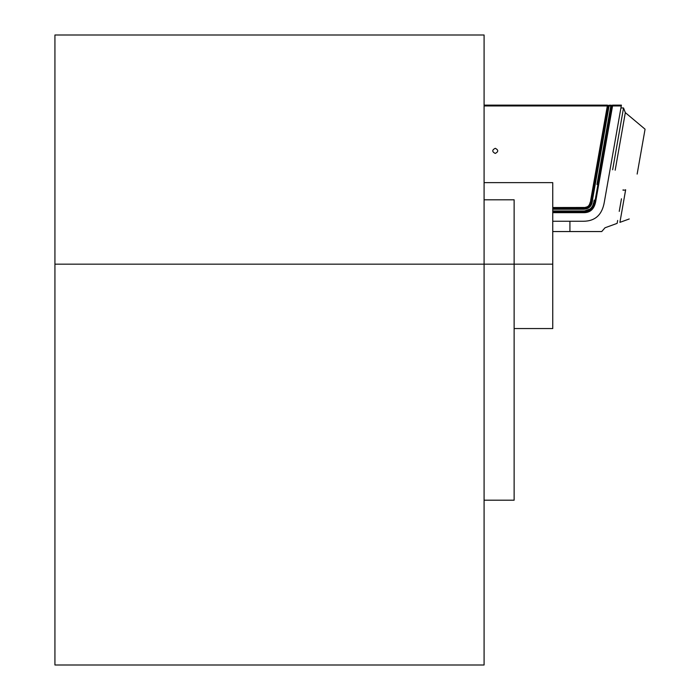 <?xml version="1.0" encoding="UTF-8"?>
<svg xmlns="http://www.w3.org/2000/svg" width="700" height="700" viewBox="0 0 700 700"><rect width="100%" height="100%" fill="white"/><g stroke="black" fill="none" stroke-linecap="round" stroke-linejoin="round"><path stroke-width="1.05" d="M484.085 199.798L514.133 199.798L514.133 264.171L484.085 264.171L484.085 35L54.933 35L54.933 665L484.085 665L484.085 264.171L54.933 264.171M484.085 182.63L552.755 182.63L552.755 328.545L514.133 328.545M552.755 264.171L514.133 264.171L514.133 500.202L484.085 500.202M617.645 220.447L617.129 223.37L605.019 227.771L601.738 231.551L569.923 231.551L569.923 221.252L569.923 231.551L552.755 231.551M644.683 131.364L645.067 129.185L625.327 112.63L623.534 107.957L620.918 107.957M637.149 174.081L645.067 129.185L637.149 174.081M615.178 170.205L625.327 112.63L615.178 170.205M612.64 169.759L623.534 107.957L612.64 169.759M621.469 198.765L619.238 211.391M625.109 192.929L625.616 190.059C618.153 232.4 618.153 232.4 625.616 190.059L624.146 198.406L625.616 189.709M621.985 210.665L620.436 219.433L621.985 210.665M623.105 189.822L622.983 190.173C615.309 233.704 615.309 233.704 622.983 190.173L625.616 190.059M629.239 218.969L619.92 222.355L624.199 198.082M552.755 221.252L583.511 221.252C595.289 221.148 602.236 214.69 604.363 201.871L621.416 105.131L612.701 105.131L621.416 105.131M604.363 201.871L605.334 196.332M552.755 208.39L583.511 208.39C588.621 208.416 591.378 205.441 591.789 199.482L608.326 106.382L607.25 106.382L607.399 105.56L610.96 105.131L596.96 184.52M552.755 211.829L583.511 211.829C590.021 212.179 593.906 208.259 595.175 200.077L611.809 106.382L610.741 106.382L610.881 105.56L612.701 105.131L612.553 105.954L621.276 105.954M552.755 212.669L583.511 212.669C590.511 212.835 594.65 208.74 595.91 200.375L612.553 105.954L611.809 106.382L612.701 105.131M583.511 210.954L552.755 210.954L583.511 210.954C589.759 210.998 593.329 207.366 594.212 200.077L593.889 201.714M593.53 203.166L593.04 204.697M592.471 206.045L591.719 207.357M590.144 209.02L584.719 210.901M583.511 211.829L583.511 212.669M552.755 209.239L583.511 209.239C589.19 209.029 592.191 205.879 592.524 199.78L609.07 105.954L608.326 106.382L608.475 105.56L610.96 105.131M590.678 200.331L592.812 188.265M590.258 202.134L589.741 203.7M589.523 204.242L589.207 204.881M587.685 206.544L587.169 206.806M586.924 206.911L585.296 207.366M584.386 207.48L552.755 207.524M607.469 105.131L484.085 105.131L607.469 105.131L590.835 199.482C590.319 205.144 587.878 207.821 583.511 207.524M495.25 153.449C498.549 151.716 498.549 150.001 495.25 148.295C491.942 150.019 491.942 151.734 495.25 153.449M610.811 105.954L609.07 105.954L609.219 105.131M611.957 105.551L610.881 105.551M608.475 105.551L607.399 105.551M595.175 200.077L595.91 200.375M484.085 105.954L607.329 105.954M583.511 208.39L583.511 209.239M591.789 199.482L592.524 199.78"/></g></svg>
